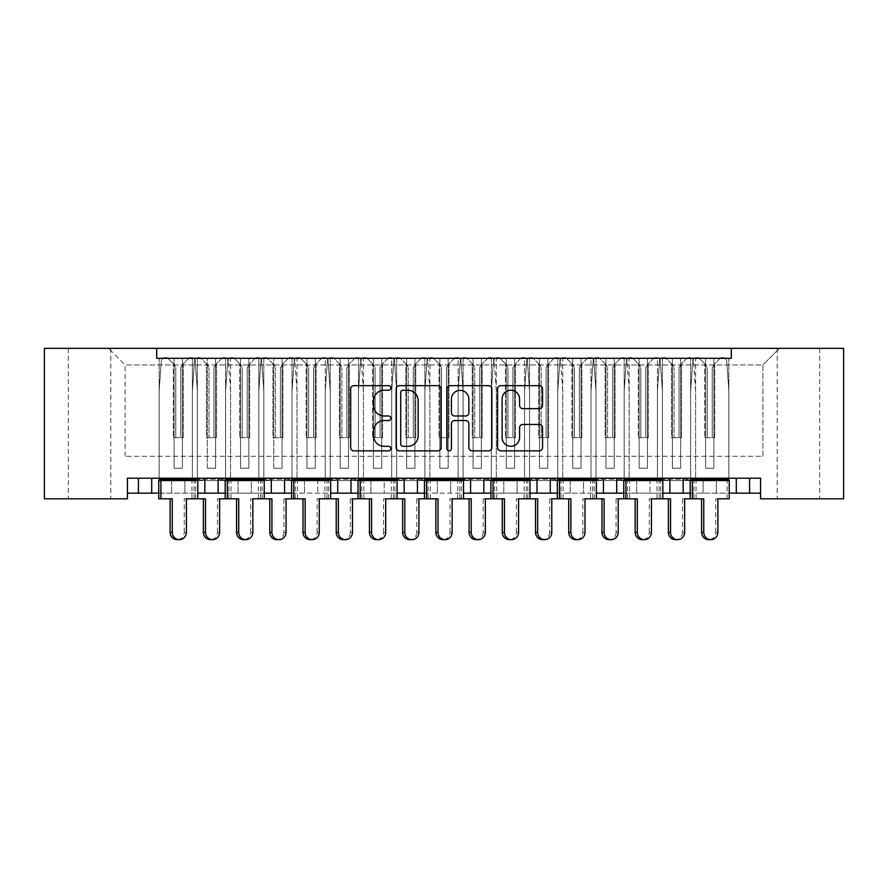 <?xml version="1.0" encoding="UTF-8"?>
<svg xmlns="http://www.w3.org/2000/svg" width="888" height="888" viewBox="0 0 888 888"><rect width="100%" height="100%" fill="white"/><g stroke="black" fill="none" stroke-linecap="round" stroke-linejoin="round"><path stroke-width="0.67" stroke-dasharray="4.44 3.33" d="M390.853 387.934A2.287 2.287 0 0 0 388.567 385.647L353.935 385.647A3.263 3.263 0 0 0 350.671 388.911L350.671 447.596A3.263 3.263 0 0 0 353.935 450.86L388.567 450.86A2.287 2.287 0 0 0 390.853 448.584A2.287 2.287 0 0 0 388.567 446.298L384.093 446.298A10.434 10.434 0 0 1 373.659 435.864L373.659 430.969A10.434 10.434 0 0 1 384.093 420.535L388.567 420.535A2.287 2.287 0 0 0 390.853 418.259A2.287 2.287 0 0 0 388.567 415.973L384.093 415.973A10.434 10.434 0 0 1 373.659 405.539L373.659 400.655A10.434 10.434 0 0 1 384.093 390.221L388.567 390.221A2.287 2.287 0 0 0 390.853 387.934M798.423 498.812L819.68 498.812L798.423 498.812M798.423 348.34L819.68 348.34L798.423 348.34M89.577 498.812L68.321 498.812L89.577 498.812M89.577 348.34L68.321 348.34L89.577 348.34M731.324 358.297L156.677 358.297L156.677 348.34L108.514 348.34L156.677 348.34L156.677 358.297L731.324 358.297L731.324 348.34L731.324 358.297L731.324 348.34L779.486 348.34L731.324 348.34M271.273 493.162L271.273 478.21L760.561 478.21L716.383 478.21L716.383 493.162L716.383 478.21L703.096 478.21L703.096 493.162L703.096 478.21L649.949 478.21L649.949 493.162L649.949 478.21L583.516 478.21L583.516 493.162L583.516 478.21L517.082 478.21L517.082 493.162L517.082 478.21L450.649 478.21L450.649 493.162L450.649 478.21L384.204 478.21L384.204 493.162L384.204 478.21L317.771 478.21L317.771 493.162L317.771 478.21L251.337 478.21L251.337 493.162L251.337 478.21L184.904 478.21L184.904 493.162L184.904 478.21L127.439 478.21L127.439 493.162L760.561 493.162L760.561 478.21L760.561 493.162M657.42 478.21L695.615 478.21L695.615 358.297L680.674 358.297L695.615 358.297L695.615 478.21L657.42 478.21L657.42 358.297L680.674 358.297L680.674 468.254L680.674 358.297L672.371 358.297L672.371 468.254L680.674 468.254L672.371 468.254L672.371 358.297L657.42 358.297L657.42 478.21M590.986 478.21L629.181 478.21L629.181 358.297L614.241 358.297L629.181 358.297L629.181 478.21L590.986 478.21L590.986 358.297L614.241 358.297L614.241 468.254L614.241 358.297L605.938 358.297L605.938 468.254L614.241 468.254L605.938 468.254L605.938 358.297L590.986 358.297L590.986 478.21M524.553 478.21L562.748 478.21L562.748 358.297L547.807 358.297L562.748 358.297L562.748 478.21L524.553 478.21L524.553 358.297L547.807 358.297L547.807 468.254L547.807 358.297L539.493 358.297L539.493 468.254L547.807 468.254L539.493 468.254L539.493 358.297L524.553 358.297L524.553 478.21M458.119 478.21L496.314 478.21L496.314 358.297L481.374 358.297L496.314 358.297L496.314 478.21L458.119 478.21L458.119 358.297L481.374 358.297L481.374 468.254L481.374 358.297L473.06 358.297L473.06 468.254L481.374 468.254L473.06 468.254L473.06 358.297L458.119 358.297L458.119 478.21M391.686 478.21L429.881 478.21L429.881 358.297L414.94 358.297L429.881 358.297L429.881 478.21L391.686 478.21L391.686 358.297L414.94 358.297L414.94 468.254L414.94 358.297L406.626 358.297L406.626 468.254L414.94 468.254L406.626 468.254L406.626 358.297L391.686 358.297L391.686 478.21M325.252 478.21L363.447 478.21L363.447 358.297L348.507 358.297L363.447 358.297L363.447 478.21L325.252 478.21L325.252 358.297L348.507 358.297L348.507 468.254L348.507 358.297L340.193 358.297L340.193 468.254L348.507 468.254L340.193 468.254L340.193 358.297L325.252 358.297L325.252 478.21M258.819 478.21L297.014 478.21L297.014 358.297L282.062 358.297L297.014 358.297L297.014 478.21L258.819 478.21L258.819 358.297L282.062 358.297L282.062 468.254L273.759 468.254L273.759 358.297L282.062 358.297L282.062 468.254L282.062 358.297L282.062 468.254L273.759 468.254L273.759 358.297L258.819 358.297L258.819 478.21M192.385 478.21L230.58 478.21L230.58 358.297L215.629 358.297L230.58 358.297L230.58 478.21L192.385 478.21L192.385 358.297L215.629 358.297L215.629 468.254L207.326 468.254L207.326 358.297L215.629 358.297L215.629 468.254L215.629 358.297L215.629 468.254L207.326 468.254L207.326 358.297L192.385 358.297L192.385 478.21M636.663 493.162L636.663 478.21L636.663 493.162M570.229 493.162L570.229 478.21L570.229 493.162M503.796 493.162L503.796 478.21L503.796 493.162M437.351 493.162L437.351 478.21L437.351 493.162M370.918 493.162L370.918 478.21L370.918 493.162M304.484 493.162L304.484 478.21L304.484 493.162M238.051 493.162L238.051 478.21L238.051 493.162M736.307 493.162L736.307 478.21L760.561 478.21L760.561 498.812L843.6 498.812L843.6 348.34L44.4 348.34L44.4 498.812L127.439 498.812L127.439 478.21L127.439 493.162M683.161 493.162L683.161 478.21L736.307 478.21M690.209 493.162L729.259 493.162M159.163 478.21L159.163 358.297L159.163 478.21L197.369 478.21L197.369 358.297L182.417 358.297L197.369 358.297L197.369 478.21L197.369 391.186L195.26 361.061L197.369 391.186L197.369 479.209L159.163 479.209L159.163 391.186L159.163 478.21L197.369 478.21M225.596 478.21L225.596 358.297L225.596 478.21L263.803 478.21L263.803 358.297L248.851 358.297L263.803 358.297L263.803 478.21L263.803 391.186L261.694 361.061L263.803 391.186L263.803 479.209L225.596 479.209L225.596 391.186L225.596 478.21L263.803 478.21M292.03 478.21L292.03 358.297L292.03 478.21L330.236 478.21L330.236 358.297L315.284 358.297L330.236 358.297L330.236 478.21L330.236 391.186L328.127 361.061L330.236 391.186L330.236 479.209L292.03 479.209L292.03 391.186L292.03 478.21L330.236 478.21M358.463 478.21L358.463 358.297L358.463 478.21L396.67 478.21L396.67 358.297L381.718 358.297L396.67 358.297L396.67 478.21L396.67 391.186L394.561 361.061L396.67 391.186L396.67 479.209L358.463 479.209L358.463 391.186L358.463 478.21L396.67 478.21M424.897 478.21L424.897 358.297L424.897 478.21L463.103 478.21L463.103 358.297L448.151 358.297L463.103 358.297L463.103 478.21L463.103 391.186L460.994 361.061L463.103 391.186L463.103 479.209L424.897 479.209L424.897 391.186L424.897 478.21L463.103 478.21M491.33 478.21L491.33 358.297L491.33 478.21L529.537 478.21L529.537 358.297L514.585 358.297L529.537 358.297L529.537 478.21L529.537 391.186L527.428 361.061L529.537 391.186L529.537 479.209L491.33 479.209L491.33 391.186L491.33 478.21L529.537 478.21M557.764 478.21L557.764 358.297L557.764 478.21L595.97 478.21L595.97 358.297L581.018 358.297L595.97 358.297L595.97 478.21L595.97 391.186L593.861 361.061L595.97 391.186L595.97 479.209L557.764 479.209L557.764 391.186L557.764 478.21L595.97 478.21M624.197 478.21L624.197 358.297L624.197 478.21L662.404 478.21L662.404 358.297L647.452 358.297L662.404 358.297L662.404 478.21L662.404 391.186L660.295 361.061L662.404 391.186L662.404 479.209L624.197 479.209L624.197 391.186L624.197 478.21L662.404 478.21M690.631 478.21L690.631 358.297L690.631 478.21L728.837 478.21L728.837 358.297L713.885 358.297L728.837 358.297L728.837 478.21L728.837 391.186L726.728 361.061L728.837 391.186L728.837 479.209L690.631 479.209L690.631 391.186L690.631 478.21L728.837 478.21M271.273 478.21L683.161 478.21M669.874 493.162L669.874 478.21M616.727 493.162L616.727 478.21M623.776 493.162L662.825 493.162M557.342 493.162L596.392 493.162M537.007 493.162L537.007 478.21M483.86 493.162L483.86 478.21M490.909 493.162L529.958 493.162M470.573 493.162L470.573 478.21M424.475 493.162L463.525 493.162M358.042 493.162L397.091 493.162M337.706 493.162L337.706 478.21M291.608 493.162L330.658 493.162M225.175 493.162L264.224 493.162M158.741 493.162L197.791 493.162M171.617 493.162L171.617 478.21L171.617 493.162M182.417 468.254L182.417 358.297L182.417 468.254L174.115 468.254L174.115 358.297L182.417 358.297L159.163 358.297L174.115 358.297L174.115 468.254L182.417 468.254L182.417 358.297L182.417 468.254L174.115 468.254L174.115 358.297L174.115 468.254L182.417 468.254M248.851 468.254L248.851 358.297L248.851 468.254L240.548 468.254L240.548 358.297L248.851 358.297L225.596 358.297L240.548 358.297L240.548 468.254L248.851 468.254L248.851 358.297L248.851 468.254L240.548 468.254L240.548 358.297L240.548 468.254L248.851 468.254M292.03 358.297L315.284 358.297L315.284 468.254L315.284 358.297L306.982 358.297L306.982 468.254L315.284 468.254L306.982 468.254L306.982 358.297L292.03 358.297M358.463 358.297L381.718 358.297L381.718 468.254L381.718 358.297L373.415 358.297L373.415 468.254L381.718 468.254L373.415 468.254L373.415 358.297L358.463 358.297M424.897 358.297L448.151 358.297L448.151 468.254L448.151 358.297L439.849 358.297L439.849 468.254L448.151 468.254L439.849 468.254L439.849 358.297L424.897 358.297M491.33 358.297L514.585 358.297L514.585 468.254L514.585 358.297L506.282 358.297L506.282 468.254L514.585 468.254L506.282 468.254L506.282 358.297L491.33 358.297M557.764 358.297L581.018 358.297L581.018 468.254L581.018 358.297L572.716 358.297L572.716 468.254L581.018 468.254L572.716 468.254L572.716 358.297L557.764 358.297M624.197 358.297L647.452 358.297L647.452 468.254L647.452 358.297L639.149 358.297L639.149 468.254L647.452 468.254L639.149 468.254L639.149 358.297L624.197 358.297M690.631 358.297L713.885 358.297L713.885 468.254L713.885 358.297L705.583 358.297L705.583 468.254L713.885 468.254L705.583 468.254L705.583 358.297L690.631 358.297M207.326 468.254L215.629 468.254L207.326 468.254L207.326 358.297L207.326 468.254M156.677 358.297L156.677 348.34M306.982 468.254L315.284 468.254L315.284 358.297L315.284 468.254L306.982 468.254L306.982 358.297L306.982 468.254M373.415 468.254L381.718 468.254L381.718 358.297L381.718 468.254L373.415 468.254L373.415 358.297L373.415 468.254M439.849 468.254L448.151 468.254L448.151 358.297L448.151 468.254L439.849 468.254L439.849 358.297L439.849 468.254M506.282 468.254L514.585 468.254L514.585 358.297L514.585 468.254L506.282 468.254L506.282 358.297L506.282 468.254M572.716 468.254L581.018 468.254L581.018 358.297L581.018 468.254L572.716 468.254L572.716 358.297L572.716 468.254M639.149 468.254L647.452 468.254L647.452 358.297L647.452 468.254L639.149 468.254L639.149 358.297L639.149 468.254M705.583 468.254L713.885 468.254L713.885 358.297L713.885 468.254L705.583 468.254L705.583 358.297L705.583 468.254M273.759 468.254L282.062 468.254L273.759 468.254L273.759 358.297L273.759 468.254M340.193 468.254L348.507 468.254L348.507 358.297L348.507 468.254L340.193 468.254L340.193 358.297L340.193 468.254M406.626 468.254L414.94 468.254L414.94 358.297L414.94 468.254L406.626 468.254L406.626 358.297L406.626 468.254M473.06 468.254L481.374 468.254L481.374 358.297L481.374 468.254L473.06 468.254L473.06 358.297L473.06 468.254M539.493 468.254L547.807 468.254L547.807 358.297L547.807 468.254L539.493 468.254L539.493 358.297L539.493 468.254M605.938 468.254L614.241 468.254L614.241 358.297L614.241 468.254L605.938 468.254L605.938 358.297L605.938 468.254M672.371 468.254L680.674 468.254L680.674 358.297L680.674 468.254L672.371 468.254L672.371 358.297L672.371 468.254M762.881 456.288L762.881 364.946L125.119 364.946L762.881 364.946L779.486 348.34L762.881 364.946L762.881 456.288L125.119 456.288L762.881 456.288M125.119 456.288L125.119 364.946L108.514 348.34L125.119 364.946L125.119 456.288M441.147 447.596L441.147 388.911A3.263 3.263 0 0 0 437.884 385.647L399.411 385.647A3.263 3.263 0 0 0 396.148 388.911L396.148 447.596A3.263 3.263 0 0 0 399.411 450.86L437.884 450.86A3.263 3.263 0 0 0 441.147 447.596M402.997 390.221A2.287 2.287 0 0 0 400.721 392.496L400.721 444.011A2.287 2.287 0 0 0 402.997 446.298L407.725 446.298A10.434 10.434 0 0 0 418.159 435.864L418.159 400.655A10.434 10.434 0 0 0 407.725 390.221L402.997 390.221M450.116 385.647L488.589 385.647A3.263 3.263 0 0 1 491.852 388.911L491.852 447.596A3.263 3.263 0 0 1 488.589 450.86L472.116 450.86A3.263 3.263 0 0 1 468.864 447.596L468.864 423.798A3.263 3.263 0 0 0 465.601 420.535L454.678 420.535A3.263 3.263 0 0 0 451.415 423.798L451.415 448.584A2.287 2.287 0 0 1 449.139 450.86A2.287 2.287 0 0 1 446.853 448.584L446.853 388.911A3.263 3.263 0 0 1 450.116 385.647M468.864 399.101A8.725 8.725 0 0 0 460.139 390.376A8.725 8.725 0 0 0 451.415 399.101L451.415 412.709A3.263 3.263 0 0 0 454.678 415.973L465.601 415.973A3.263 3.263 0 0 0 468.864 412.709L468.864 399.101M522.821 408.635L539.282 408.635A3.263 3.263 0 0 0 542.546 405.383L542.546 388.911A3.263 3.263 0 0 0 539.282 385.647L500.81 385.647A3.263 3.263 0 0 0 497.558 388.911L497.558 447.596A3.263 3.263 0 0 0 500.81 450.86L539.282 450.86A3.263 3.263 0 0 0 542.546 447.596L542.546 427.716A3.263 3.263 0 0 0 539.282 424.453L522.821 424.453A3.263 3.263 0 0 0 519.558 427.716L519.558 437.573A8.725 8.725 0 0 1 510.844 446.298A8.725 8.725 0 0 1 502.12 437.573L502.12 398.934A8.725 8.725 0 0 1 510.844 390.221A8.725 8.725 0 0 1 519.558 398.934L519.558 405.383A3.263 3.263 0 0 0 522.821 408.635M186.402 532.356L184.249 532.356A7.304 7.06 -90 0 1 177.189 539.66M184.249 532.356L184.249 498.812L186.402 498.812M184.249 498.812L205.494 498.812M167.543 358.297A3.319 3.319 0 0 1 168.443 358.941L173.282 363.78L168.443 358.941A3.319 3.319 0 0 0 166.089 357.964L164.58 357.964A3.319 3.319 0 0 0 161.272 361.061L159.163 391.186L161.272 361.061A3.319 3.319 0 0 1 163.137 358.297M175.769 437.684L175.769 367.643L175.769 437.684L173.282 437.684L175.769 437.684M188.989 358.297A3.319 3.319 0 0 0 188.09 358.941L183.25 363.78L183.25 437.684L173.282 437.684L173.282 363.78L173.282 437.684L183.25 437.684L180.752 437.684L183.25 437.684L183.25 363.78L188.09 358.941A3.319 3.319 0 0 1 190.432 357.964L191.941 357.964A3.319 3.319 0 0 1 195.26 361.061A3.319 3.319 0 0 0 193.395 358.297M180.752 367.643L180.752 437.684L180.752 367.643L183.25 363.78L180.752 367.643M174.803 365.301L173.282 363.78L175.769 367.643L174.803 365.301M186.402 480.541L197.369 479.209M195.638 498.812L195.638 480.541L172.283 480.541M195.638 480.541L197.791 480.541M158.741 480.541L170.13 480.541M158.741 498.812L172.283 498.812M219.614 532.356L217.46 532.356A7.304 7.06 -90 0 1 210.412 539.66M217.46 532.356L217.46 498.812L219.614 498.812M217.46 498.812L238.717 498.812M196.359 358.297A3.319 3.319 0 0 0 194.483 361.061L192.385 391.186L192.385 479.209L230.58 479.209L230.58 391.186L228.471 361.061L230.58 391.186L230.58 479.209L217.46 480.541L203.352 480.541L219.614 480.541L230.58 479.209L192.385 479.209L205.494 480.541L191.952 480.541L203.352 480.541L192.385 479.209L192.385 391.186L194.483 361.061A3.319 3.319 0 0 1 197.802 357.964L199.312 357.964A3.319 3.319 0 0 1 201.654 358.941L206.493 363.78L206.493 437.684L208.991 437.684L208.991 367.643L208.991 437.684L206.493 437.684L206.493 363.78L201.654 358.941A3.319 3.319 0 0 0 200.755 358.297M222.2 358.297A3.319 3.319 0 0 0 221.301 358.941L216.461 363.78L216.461 437.684L206.493 437.684L216.461 437.684L213.975 437.684L216.461 437.684L216.461 363.78L221.301 358.941A3.319 3.319 0 0 1 223.654 357.964L225.164 357.964A3.319 3.319 0 0 1 228.471 361.061A3.319 3.319 0 0 0 226.607 358.297M213.975 367.643L213.975 437.684L213.975 367.643L216.461 363.78L213.975 367.643M208.014 365.301L206.493 363.78L208.991 367.643L208.014 365.301M219.614 480.541L231.002 480.541L219.614 480.541M191.952 498.812L191.952 480.541M194.106 498.812L194.106 480.541M228.86 498.812L228.86 480.541M231.002 498.812L231.002 480.541M252.836 532.356L250.682 532.356A7.304 7.06 -90 0 1 243.623 539.66M250.682 532.356L250.682 498.812L252.836 498.812M250.682 498.812L271.928 498.812M233.977 358.297A3.319 3.319 0 0 1 234.876 358.941L239.716 363.78L234.876 358.941A3.319 3.319 0 0 0 232.523 357.964L231.024 357.964A3.319 3.319 0 0 0 227.705 361.061L225.596 391.186L227.705 361.061A3.319 3.319 0 0 1 229.57 358.297M242.202 437.684L242.202 367.643L242.202 437.684L239.716 437.684L242.202 437.684M255.422 358.297A3.319 3.319 0 0 0 254.523 358.941L249.683 363.78L249.683 437.684L239.716 437.684L239.716 363.78L239.716 437.684L249.683 437.684L247.186 437.684L249.683 437.684L249.683 363.78L254.523 358.941A3.319 3.319 0 0 1 256.865 357.964L258.375 357.964A3.319 3.319 0 0 1 261.694 361.061A3.319 3.319 0 0 0 259.829 358.297M247.186 367.643L247.186 437.684L247.186 367.643L249.683 363.78L247.186 367.643M241.236 365.301L239.716 363.78L242.202 367.643L241.236 365.301M252.836 480.541L263.803 479.209M262.071 498.812L262.071 480.541L238.717 480.541M262.071 480.541L264.224 480.541M225.175 480.541L236.563 480.541M319.269 532.356L317.116 532.356A7.304 7.06 -90 0 1 310.056 539.66M317.116 532.356L317.116 498.812L319.269 498.812M317.116 498.812L338.361 498.812M300.41 358.297A3.319 3.319 0 0 1 301.31 358.941L306.149 363.78L301.31 358.941A3.319 3.319 0 0 0 298.956 357.964L297.458 357.964A3.319 3.319 0 0 0 294.139 361.061L292.03 391.186L294.139 361.061A3.319 3.319 0 0 1 296.004 358.297M308.636 437.684L308.636 367.643L308.636 437.684L306.149 437.684L308.636 437.684M321.856 358.297A3.319 3.319 0 0 0 320.957 358.941L316.117 363.78L316.117 437.684L306.149 437.684L306.149 363.78L306.149 437.684L316.117 437.684L313.619 437.684L316.117 437.684L316.117 363.78L320.957 358.941A3.319 3.319 0 0 1 323.299 357.964L324.808 357.964A3.319 3.319 0 0 1 328.127 361.061A3.319 3.319 0 0 0 326.262 358.297M313.619 367.643L313.619 437.684L313.619 367.643L316.117 363.78L313.619 367.643M307.67 365.301L306.149 363.78L308.636 367.643L307.67 365.301M319.269 480.541L330.236 479.209M328.505 498.812L328.505 480.541L305.15 480.541M328.505 480.541L330.658 480.541M291.608 480.541L302.997 480.541M286.047 532.356L283.905 532.356L283.905 498.812L305.15 498.812M385.703 532.356L383.549 532.356A7.304 7.06 -90 0 1 376.49 539.66M383.549 532.356L383.549 498.812L385.703 498.812M383.549 498.812L404.795 498.812M366.844 358.297A3.319 3.319 0 0 1 367.743 358.941L372.583 363.78L367.743 358.941A3.319 3.319 0 0 0 365.39 357.964L363.891 357.964A3.319 3.319 0 0 0 360.572 361.061L358.463 391.186L360.572 361.061A3.319 3.319 0 0 1 362.437 358.297M375.08 437.684L375.08 367.643L375.08 437.684L372.583 437.684L375.08 437.684M388.289 358.297A3.319 3.319 0 0 0 387.39 358.941L382.55 363.78L382.55 437.684L372.583 437.684L372.583 363.78L372.583 437.684L382.55 437.684L380.053 437.684L382.55 437.684L382.55 363.78L387.39 358.941A3.319 3.319 0 0 1 389.732 357.964L391.242 357.964A3.319 3.319 0 0 1 394.561 361.061A3.319 3.319 0 0 0 392.696 358.297M380.053 367.643L380.053 437.684L380.053 367.643L382.55 363.78L380.053 367.643M374.103 365.301L372.583 363.78L375.08 367.643L374.103 365.301M385.703 480.541L396.67 479.209M394.938 498.812L394.938 480.541L371.584 480.541M394.938 480.541L397.091 480.541M358.042 480.541L369.43 480.541M352.481 532.356L350.338 532.356L350.338 498.812L371.584 498.812M452.136 532.356L449.983 532.356A7.304 7.06 -90 0 1 442.923 539.66M449.983 532.356L449.983 498.812L452.136 498.812M449.983 498.812L471.228 498.812M433.277 358.297A3.319 3.319 0 0 1 434.177 358.941L439.016 363.78L434.177 358.941A3.319 3.319 0 0 0 431.823 357.964L430.325 357.964A3.319 3.319 0 0 0 427.006 361.061L424.897 391.186L427.006 361.061A3.319 3.319 0 0 1 428.871 358.297M441.514 437.684L441.514 367.643L441.514 437.684L439.016 437.684L441.514 437.684M454.723 358.297A3.319 3.319 0 0 0 453.824 358.941L448.984 363.78L448.984 437.684L439.016 437.684L439.016 363.78L439.016 437.684L448.984 437.684L446.486 437.684L448.984 437.684L448.984 363.78L453.824 358.941A3.319 3.319 0 0 1 456.177 357.964L457.675 357.964A3.319 3.319 0 0 1 460.994 361.061A3.319 3.319 0 0 0 459.129 358.297M446.486 367.643L446.486 437.684L446.486 367.643L448.984 363.78L446.486 367.643M440.537 365.301L439.016 363.78L441.514 367.643L440.537 365.301M452.136 480.541L463.103 479.209M461.372 498.812L461.372 480.541L438.017 480.541M461.372 480.541L463.525 480.541M424.475 480.541L435.864 480.541M418.914 532.356L416.772 532.356L416.772 498.812L438.017 498.812M518.57 532.356L516.416 532.356A7.304 7.06 -90 0 1 509.357 539.66M516.416 532.356L516.416 498.812L518.57 498.812M516.416 498.812L537.662 498.812M499.711 358.297A3.319 3.319 0 0 1 500.61 358.941L505.45 363.78L500.61 358.941A3.319 3.319 0 0 0 498.268 357.964L496.758 357.964A3.319 3.319 0 0 0 493.439 361.061L491.33 391.186L493.439 361.061A3.319 3.319 0 0 1 495.304 358.297M507.947 437.684L507.947 367.643L507.947 437.684L505.45 437.684L507.947 437.684M521.156 358.297A3.319 3.319 0 0 0 520.257 358.941L515.417 363.78L515.417 437.684L505.45 437.684L505.45 363.78L505.45 437.684L515.417 437.684L512.92 437.684L515.417 437.684L515.417 363.78L520.257 358.941A3.319 3.319 0 0 1 522.61 357.964L524.109 357.964A3.319 3.319 0 0 1 527.428 361.061A3.319 3.319 0 0 0 525.563 358.297M512.92 367.643L512.92 437.684L512.92 367.643L515.417 363.78L512.92 367.643M506.97 365.301L505.45 363.78L507.947 367.643L506.97 365.301M518.57 480.541L529.537 479.209M527.805 498.812L527.805 480.541L504.451 480.541M527.805 480.541L529.958 480.541M490.909 480.541L502.297 480.541M485.348 532.356L483.205 532.356L483.205 498.812L504.451 498.812M585.003 532.356L582.85 532.356A7.304 7.06 -90 0 1 575.79 539.66M582.85 532.356L582.85 498.812L585.003 498.812M582.85 498.812L604.095 498.812M566.144 358.297A3.319 3.319 0 0 1 567.044 358.941L571.883 363.78L567.044 358.941A3.319 3.319 0 0 0 564.701 357.964L563.192 357.964A3.319 3.319 0 0 0 559.873 361.061L557.764 391.186L559.873 361.061A3.319 3.319 0 0 1 561.738 358.297M574.381 437.684L574.381 367.643L574.381 437.684L571.883 437.684L574.381 437.684M587.59 358.297A3.319 3.319 0 0 0 586.691 358.941L581.851 363.78L581.851 437.684L571.883 437.684L571.883 363.78L571.883 437.684L581.851 437.684L579.365 437.684L581.851 437.684L581.851 363.78L586.691 358.941A3.319 3.319 0 0 1 589.044 357.964L590.542 357.964A3.319 3.319 0 0 1 593.861 361.061A3.319 3.319 0 0 0 591.996 358.297M579.365 367.643L579.365 437.684L579.365 367.643L581.851 363.78L579.365 367.643M573.404 365.301L571.883 363.78L574.381 367.643L573.404 365.301M585.003 480.541L595.97 479.209M594.239 498.812L594.239 480.541L570.884 480.541M594.239 480.541L596.392 480.541M557.342 480.541L568.731 480.541M551.781 532.356L549.639 532.356L549.639 498.812L570.884 498.812M651.437 532.356L649.283 532.356A7.304 7.06 -90 0 1 642.224 539.66M649.283 532.356L649.283 498.812L651.437 498.812M649.283 498.812L670.54 498.812M632.578 358.297A3.319 3.319 0 0 1 633.477 358.941L638.317 363.78L633.477 358.941A3.319 3.319 0 0 0 631.135 357.964L629.625 357.964A3.319 3.319 0 0 0 626.306 361.061L624.197 391.186L626.306 361.061A3.319 3.319 0 0 1 628.171 358.297M640.814 437.684L640.814 367.643L640.814 437.684L638.317 437.684L640.814 437.684M654.023 358.297A3.319 3.319 0 0 0 653.124 358.941L648.284 363.78L648.284 437.684L638.317 437.684L638.317 363.78L638.317 437.684L648.284 437.684L645.798 437.684L648.284 437.684L648.284 363.78L653.124 358.941A3.319 3.319 0 0 1 655.477 357.964L656.976 357.964A3.319 3.319 0 0 1 660.295 361.061A3.319 3.319 0 0 0 658.43 358.297M645.798 367.643L645.798 437.684L645.798 367.643L648.284 363.78L645.798 367.643M639.837 365.301L638.317 363.78L640.814 367.643L639.837 365.301M651.437 480.541L662.404 479.209M660.672 498.812L660.672 480.541L637.318 480.541M660.672 480.541L662.825 480.541M623.776 480.541L635.164 480.541M618.215 532.356L616.072 532.356L616.072 498.812L637.318 498.812M717.87 532.356L715.717 532.356A7.304 7.06 -90 0 1 708.657 539.66M715.717 532.356L715.717 498.812L717.87 498.812M715.717 498.812L729.259 498.812M699.011 358.297A3.319 3.319 0 0 1 699.91 358.941L704.75 363.78L699.91 358.941A3.319 3.319 0 0 0 697.568 357.964L696.059 357.964A3.319 3.319 0 0 0 692.74 361.061L690.631 391.186L692.74 361.061A3.319 3.319 0 0 1 694.605 358.297M707.248 437.684L707.248 367.643L707.248 437.684L704.75 437.684L707.248 437.684M720.457 358.297A3.319 3.319 0 0 0 719.558 358.941L714.718 363.78L714.718 437.684L704.75 437.684L704.75 363.78L704.75 437.684L714.718 437.684L712.231 437.684L714.718 437.684L714.718 363.78L719.558 358.941A3.319 3.319 0 0 1 721.911 357.964L723.42 357.964A3.319 3.319 0 0 1 726.728 361.061A3.319 3.319 0 0 0 724.863 358.297M712.231 367.643L712.231 437.684L712.231 367.643L714.718 363.78L712.231 367.643M706.271 365.301L704.75 363.78L707.248 367.643L706.271 365.301M717.87 480.541L728.837 479.209M727.106 498.812L727.106 480.541L703.751 480.541M727.106 480.541L729.259 480.541M690.209 480.541L701.598 480.541M684.648 532.356L682.506 532.356L682.506 498.812L703.751 498.812M283.905 532.356A7.304 7.06 -90 0 1 276.845 539.66M283.905 498.812L286.047 498.812M262.793 358.297A3.319 3.319 0 0 0 260.917 361.061L258.819 391.186L258.819 479.209L297.014 479.209L297.014 391.186L294.905 361.061L297.014 391.186L297.014 479.209L283.905 480.541L269.786 480.541L286.047 480.541L297.014 479.209L258.819 479.209L271.928 480.541L258.397 480.541L269.786 480.541L258.819 479.209L258.819 391.186L260.917 361.061A3.319 3.319 0 0 1 264.236 357.964L265.745 357.964A3.319 3.319 0 0 1 268.087 358.941L272.938 363.78L272.938 437.684L275.424 437.684L275.424 367.643L275.424 437.684L272.938 437.684L272.938 363.78L268.087 358.941A3.319 3.319 0 0 0 267.188 358.297M288.633 358.297A3.319 3.319 0 0 0 287.734 358.941L282.895 363.78L282.895 437.684L272.938 437.684L282.895 437.684L280.408 437.684L282.895 437.684L282.895 363.78L287.734 358.941A3.319 3.319 0 0 1 290.087 357.964L291.597 357.964A3.319 3.319 0 0 1 294.905 361.061A3.319 3.319 0 0 0 293.04 358.297M280.408 367.643L280.408 437.684L280.408 367.643L282.895 363.78L280.408 367.643M274.448 365.301L272.938 363.78L275.424 367.643L274.448 365.301M286.047 480.541L297.436 480.541L286.047 480.541M258.397 498.812L258.397 480.541M260.539 498.812L260.539 480.541M295.293 498.812L295.293 480.541M297.436 498.812L297.436 480.541M350.338 532.356A7.304 7.06 -90 0 1 343.279 539.66M350.338 498.812L352.481 498.812M329.226 358.297A3.319 3.319 0 0 0 327.361 361.061L325.252 391.186L325.252 479.209L363.447 479.209L363.447 391.186L361.338 361.061L363.447 391.186L363.447 479.209L350.338 480.541L336.219 480.541L352.481 480.541L363.447 479.209L325.252 479.209L338.361 480.541L324.83 480.541L336.219 480.541L325.252 479.209L325.252 391.186L327.361 361.061A3.319 3.319 0 0 1 330.669 357.964L332.179 357.964A3.319 3.319 0 0 1 334.532 358.941L339.371 363.78L339.371 437.684L341.858 437.684L341.858 367.643L341.858 437.684L339.371 437.684L339.371 363.78L334.532 358.941A3.319 3.319 0 0 0 333.622 358.297M355.078 358.297A3.319 3.319 0 0 0 354.168 358.941L349.328 363.78L349.328 437.684L339.371 437.684L349.328 437.684L346.842 437.684L349.328 437.684L349.328 363.78L354.168 358.941A3.319 3.319 0 0 1 356.521 357.964L358.031 357.964A3.319 3.319 0 0 1 361.338 361.061A3.319 3.319 0 0 0 359.474 358.297M346.842 367.643L346.842 437.684L346.842 367.643L349.328 363.78L346.842 367.643M340.881 365.301L339.371 363.78L341.858 367.643L340.881 365.301M352.481 480.541L363.869 480.541L352.481 480.541M324.83 498.812L324.83 480.541M326.973 498.812L326.973 480.541M361.727 498.812L361.727 480.541M363.869 498.812L363.869 480.541M416.772 532.356A7.304 7.06 -90 0 1 409.712 539.66M416.772 498.812L418.914 498.812M395.66 358.297A3.319 3.319 0 0 0 393.795 361.061L391.686 391.186L391.686 479.209L429.881 479.209L429.881 391.186L427.772 361.061L429.881 391.186L429.881 479.209L416.772 480.541L402.653 480.541L418.914 480.541L429.881 479.209L391.686 479.209L404.795 480.541L391.264 480.541L402.653 480.541L391.686 479.209L391.686 391.186L393.795 361.061A3.319 3.319 0 0 1 397.103 357.964L398.612 357.964A3.319 3.319 0 0 1 400.965 358.941L405.805 363.78L405.805 437.684L408.291 437.684L408.291 367.643L408.291 437.684L405.805 437.684L405.805 363.78L400.965 358.941A3.319 3.319 0 0 0 400.055 358.297M421.511 358.297A3.319 3.319 0 0 0 420.601 358.941L415.762 363.78L415.762 437.684L405.805 437.684L415.762 437.684L413.275 437.684L415.762 437.684L415.762 363.78L420.601 358.941A3.319 3.319 0 0 1 422.954 357.964L424.464 357.964A3.319 3.319 0 0 1 427.772 361.061A3.319 3.319 0 0 0 425.907 358.297M413.275 367.643L413.275 437.684L413.275 367.643L415.762 363.78L413.275 367.643M407.315 365.301L405.805 363.78L408.291 367.643L407.315 365.301M418.914 480.541L430.303 480.541L418.914 480.541M391.264 498.812L391.264 480.541M393.406 498.812L393.406 480.541M428.16 498.812L428.16 480.541M430.303 498.812L430.303 480.541M483.205 532.356A7.304 7.06 -90 0 1 476.146 539.66M483.205 498.812L485.348 498.812M462.093 358.297A3.319 3.319 0 0 0 460.228 361.061L458.119 391.186L458.119 479.209L496.314 479.209L496.314 391.186L494.205 361.061L496.314 391.186L496.314 479.209L483.205 480.541L469.086 480.541L485.348 480.541L496.314 479.209L458.119 479.209L471.228 480.541L457.697 480.541L469.086 480.541L458.119 479.209L458.119 391.186L460.228 361.061A3.319 3.319 0 0 1 463.536 357.964L465.046 357.964A3.319 3.319 0 0 1 467.399 358.941L472.238 363.78L472.238 437.684L474.725 437.684L474.725 367.643L474.725 437.684L472.238 437.684L472.238 363.78L467.399 358.941A3.319 3.319 0 0 0 466.489 358.297M487.945 358.297A3.319 3.319 0 0 0 487.035 358.941L482.195 363.78L482.195 437.684L472.238 437.684L482.195 437.684L479.709 437.684L482.195 437.684L482.195 363.78L487.035 358.941A3.319 3.319 0 0 1 489.388 357.964L490.898 357.964A3.319 3.319 0 0 1 494.205 361.061A3.319 3.319 0 0 0 492.341 358.297M479.709 367.643L479.709 437.684L479.709 367.643L482.195 363.78L479.709 367.643M473.748 365.301L472.238 363.78L474.725 367.643L473.748 365.301M485.348 480.541L496.736 480.541L485.348 480.541M457.697 498.812L457.697 480.541M459.84 498.812L459.84 480.541M494.594 498.812L494.594 480.541M496.736 498.812L496.736 480.541M549.639 532.356A7.304 7.06 -90 0 1 542.579 539.66M549.639 498.812L551.781 498.812M528.527 358.297A3.319 3.319 0 0 0 526.662 361.061L524.553 391.186L524.553 479.209L562.748 479.209L562.748 391.186L560.639 361.061L562.748 391.186L562.748 479.209L549.639 480.541L535.519 480.541L551.781 480.541L562.748 479.209L524.553 479.209L537.662 480.541L524.131 480.541L535.519 480.541L524.553 479.209L524.553 391.186L526.662 361.061A3.319 3.319 0 0 1 529.97 357.964L531.479 357.964A3.319 3.319 0 0 1 533.832 358.941L538.672 363.78L538.672 437.684L541.158 437.684L541.158 367.643L541.158 437.684L538.672 437.684L538.672 363.78L533.832 358.941A3.319 3.319 0 0 0 532.922 358.297M554.378 358.297A3.319 3.319 0 0 0 553.468 358.941L548.629 363.78L548.629 437.684L538.672 437.684L548.629 437.684L546.142 437.684L548.629 437.684L548.629 363.78L553.468 358.941A3.319 3.319 0 0 1 555.821 357.964L557.331 357.964A3.319 3.319 0 0 1 560.639 361.061A3.319 3.319 0 0 0 558.774 358.297M546.142 367.643L546.142 437.684L546.142 367.643L548.629 363.78L546.142 367.643M540.182 365.301L538.672 363.78L541.158 367.643L540.182 365.301M551.781 480.541L563.17 480.541L551.781 480.541M524.131 498.812L524.131 480.541M526.273 498.812L526.273 480.541M561.027 498.812L561.027 480.541M563.17 498.812L563.17 480.541M616.072 532.356A7.304 7.06 -90 0 1 609.013 539.66M616.072 498.812L618.215 498.812M594.96 358.297A3.319 3.319 0 0 0 593.095 361.061L590.986 391.186L590.986 479.209L629.181 479.209L629.181 391.186L627.083 361.061L629.181 391.186L629.181 479.209L616.072 480.541L601.953 480.541L618.215 480.541L629.181 479.209L590.986 479.209L604.095 480.541L590.564 480.541L601.953 480.541L590.986 479.209L590.986 391.186L593.095 361.061A3.319 3.319 0 0 1 596.403 357.964L597.913 357.964A3.319 3.319 0 0 1 600.266 358.941L605.105 363.78L605.105 437.684L607.592 437.684L607.592 367.643L607.592 437.684L605.105 437.684L605.105 363.78L600.266 358.941A3.319 3.319 0 0 0 599.367 358.297M620.812 358.297A3.319 3.319 0 0 0 619.913 358.941L615.062 363.78L615.062 437.684L605.105 437.684L615.062 437.684L612.576 437.684L615.062 437.684L615.062 363.78L619.913 358.941A3.319 3.319 0 0 1 622.255 357.964L623.765 357.964A3.319 3.319 0 0 1 627.083 361.061A3.319 3.319 0 0 0 625.208 358.297M612.576 367.643L612.576 437.684L612.576 367.643L615.062 363.78L612.576 367.643M606.626 365.301L605.105 363.78L607.592 367.643L606.626 365.301M618.215 480.541L629.603 480.541L618.215 480.541M590.564 498.812L590.564 480.541M592.707 498.812L592.707 480.541M627.461 498.812L627.461 480.541M629.603 498.812L629.603 480.541M682.506 532.356A7.304 7.06 -90 0 1 675.446 539.66M682.506 498.812L684.648 498.812M661.394 358.297A3.319 3.319 0 0 0 659.529 361.061L657.42 391.186L657.42 479.209L695.615 479.209L695.615 391.186L693.517 361.061L695.615 391.186L695.615 479.209L682.506 480.541L668.387 480.541L684.648 480.541L695.615 479.209L657.42 479.209L670.54 480.541L656.998 480.541L668.387 480.541L657.42 479.209L657.42 391.186L659.529 361.061A3.319 3.319 0 0 1 662.837 357.964L664.346 357.964A3.319 3.319 0 0 1 666.699 358.941L671.539 363.78L671.539 437.684L674.025 437.684L674.025 367.643L674.025 437.684L671.539 437.684L671.539 363.78L666.699 358.941A3.319 3.319 0 0 0 665.8 358.297M687.245 358.297A3.319 3.319 0 0 0 686.346 358.941L681.507 363.78L681.507 437.684L671.539 437.684L681.507 437.684L679.009 437.684L681.507 437.684L681.507 363.78L686.346 358.941A3.319 3.319 0 0 1 688.688 357.964L690.198 357.964A3.319 3.319 0 0 1 693.517 361.061A3.319 3.319 0 0 0 691.641 358.297M679.009 367.643L679.009 437.684L679.009 367.643L681.507 363.78L679.009 367.643M673.06 365.301L671.539 363.78L674.025 367.643L673.06 365.301M684.648 480.541L696.048 480.541L684.648 480.541M656.998 498.812L656.998 480.541M659.14 498.812L659.14 480.541M693.894 498.812L693.894 480.541M696.048 498.812L696.048 480.541M777.167 348.34L777.167 498.812M68.321 348.34L68.321 498.812M110.834 348.34L110.834 498.812M819.68 348.34L819.68 498.812"/><path stroke-width="1.33" d="M390.853 387.934A2.287 2.287 0 0 0 388.567 385.647L353.935 385.647A3.263 3.263 0 0 0 350.671 388.911L350.671 447.596A3.263 3.263 0 0 0 353.935 450.86L388.567 450.86A2.287 2.287 0 0 0 390.853 448.584A2.287 2.287 0 0 0 388.567 446.298L384.093 446.298A10.434 10.434 0 0 1 373.659 435.864L373.659 430.969A10.434 10.434 0 0 1 384.093 420.535L388.567 420.535A2.287 2.287 0 0 0 390.853 418.259A2.287 2.287 0 0 0 388.567 415.973L384.093 415.973A10.434 10.434 0 0 1 373.659 405.539L373.659 400.655A10.434 10.434 0 0 1 384.093 390.221L388.567 390.221A2.287 2.287 0 0 0 390.853 387.934M539.282 408.635A3.263 3.263 0 0 0 542.546 405.383L542.546 388.911A3.263 3.263 0 0 0 539.282 385.647L500.81 385.647A3.263 3.263 0 0 0 497.558 388.911L497.558 447.596A3.263 3.263 0 0 0 500.81 450.86L539.282 450.86A3.263 3.263 0 0 0 542.546 447.596L542.546 427.716A3.263 3.263 0 0 0 539.282 424.453L522.821 424.453A3.263 3.263 0 0 0 519.558 427.716L519.558 437.573A8.725 8.725 0 0 1 510.844 446.298A8.725 8.725 0 0 1 502.12 437.573L502.12 398.934A8.725 8.725 0 0 1 510.844 390.221A8.725 8.725 0 0 1 519.558 398.934L519.558 405.383A3.263 3.263 0 0 0 522.821 408.635L539.282 408.635M760.561 478.21L127.439 478.21L127.439 498.812L44.4 498.812L44.4 348.34L843.6 348.34L843.6 498.812L760.561 498.812L760.561 478.21M156.677 348.34L156.677 358.297L731.324 358.297L731.324 348.34M441.147 388.911A3.263 3.263 0 0 0 437.884 385.647L399.411 385.647A3.263 3.263 0 0 0 396.148 388.911L396.148 447.596A3.263 3.263 0 0 0 399.411 450.86L437.884 450.86A3.263 3.263 0 0 0 441.147 447.596L441.147 388.911M450.116 385.647L488.589 385.647A3.263 3.263 0 0 1 491.852 388.911L491.852 447.596A3.263 3.263 0 0 1 488.589 450.86L472.116 450.86A3.263 3.263 0 0 1 468.864 447.596L468.864 423.798A3.263 3.263 0 0 0 465.601 420.535L454.678 420.535A3.263 3.263 0 0 0 451.415 423.798L451.415 448.584A2.287 2.287 0 0 1 449.139 450.86A2.287 2.287 0 0 1 446.853 448.584L446.853 388.911A3.263 3.263 0 0 1 450.116 385.647M683.161 478.21L683.161 493.162L690.209 493.162M729.259 493.162L736.307 493.162L736.307 478.21M736.307 493.162L749.594 493.162L749.594 478.21L749.594 493.162L760.561 493.162M616.727 478.21L616.727 493.162L623.776 493.162M662.825 493.162L669.874 493.162L669.874 478.21M616.727 493.162L603.44 493.162L603.44 478.21L603.44 493.162L596.392 493.162M529.958 493.162L550.294 493.162L550.294 478.21L550.294 493.162L557.342 493.162M483.86 478.21L483.86 493.162L490.909 493.162M397.091 493.162L417.427 493.162L417.427 478.21L417.427 493.162L424.475 493.162M463.525 493.162L470.573 493.162L470.573 478.21M404.14 493.162L404.14 478.21L404.14 493.162M330.658 493.162L350.993 493.162L350.993 478.21L350.993 493.162L358.042 493.162M264.224 493.162L284.56 493.162L284.56 478.21L284.56 493.162L291.608 493.162M197.791 493.162L218.126 493.162L218.126 478.21L218.126 493.162L225.175 493.162M204.839 493.162L204.839 478.21L204.839 493.162M127.439 493.162L151.693 493.162L151.693 478.21L151.693 493.162L158.741 493.162M138.406 493.162L138.406 478.21L138.406 493.162M683.161 493.162L669.874 493.162M483.86 493.162L470.573 493.162M156.677 358.297L731.324 358.297M271.273 493.162L271.273 478.21M337.706 493.162L337.706 478.21M537.007 493.162L537.007 478.21M402.997 390.221A2.287 2.287 0 0 0 400.721 392.496L400.721 444.011A2.287 2.287 0 0 0 402.997 446.298L407.725 446.298A10.434 10.434 0 0 0 418.159 435.864L418.159 400.655A10.434 10.434 0 0 0 407.725 390.221L402.997 390.221M468.864 399.101A8.725 8.725 0 0 0 460.139 390.376A8.725 8.725 0 0 0 451.415 399.101L451.415 412.709A3.263 3.263 0 0 0 454.678 415.973L465.601 415.973A3.263 3.263 0 0 0 468.864 412.709L468.864 399.101M170.13 532.356L172.283 532.356A7.304 7.06 90 0 0 179.343 539.66L177.189 539.66A7.304 7.06 -90 0 1 170.13 532.356L170.13 498.812M179.343 539.66A7.304 7.06 90 0 0 186.402 532.356L186.402 498.812L197.791 498.812L197.791 480.541L186.402 480.541L197.369 479.209L197.369 478.21M159.163 478.21L159.163 479.209L197.369 479.209M167.543 358.297A3.319 3.319 0 0 0 166.089 357.964L164.58 357.964A3.319 3.319 0 0 0 163.137 358.297M193.395 358.297A3.319 3.319 0 0 0 191.941 357.964L190.432 357.964A3.319 3.319 0 0 0 188.989 358.297M170.13 480.541L159.163 479.209L172.283 480.541L186.402 480.541M172.283 480.541L158.741 480.541L158.741 498.812L160.894 498.812L160.894 480.541M172.283 532.356L172.283 498.812L160.894 498.812M212.554 539.66L210.412 539.66A7.304 7.06 -90 0 1 203.352 532.356L205.494 532.356A7.304 7.06 90 0 0 212.554 539.66A7.304 7.06 90 0 0 219.614 532.356L219.614 498.812L225.175 498.812L225.175 480.541L252.836 480.541L263.803 479.209L263.803 478.21M205.494 532.356L205.494 498.812L197.791 498.812M200.755 358.297A3.319 3.319 0 0 0 199.312 357.964L197.802 357.964A3.319 3.319 0 0 0 196.359 358.297M226.607 358.297A3.319 3.319 0 0 0 225.164 357.964L223.654 357.964A3.319 3.319 0 0 0 222.2 358.297M203.352 532.356L203.352 498.812M236.563 532.356L238.717 532.356A7.304 7.06 90 0 0 245.776 539.66L243.623 539.66A7.304 7.06 -90 0 1 236.563 532.356L236.563 498.812M245.776 539.66A7.304 7.06 90 0 0 252.836 532.356L252.836 498.812L264.224 498.812L264.224 480.541L252.836 480.541M225.596 478.21L225.596 479.209L263.803 479.209M233.977 358.297A3.319 3.319 0 0 0 232.523 357.964L231.024 357.964A3.319 3.319 0 0 0 229.57 358.297M259.829 358.297A3.319 3.319 0 0 0 258.375 357.964L256.865 357.964A3.319 3.319 0 0 0 255.422 358.297M236.563 480.541L225.596 479.209L238.717 480.541M238.717 532.356L238.717 498.812L227.328 498.812L227.328 480.541M227.328 498.812L225.175 498.812M302.997 532.356L305.15 532.356A7.304 7.06 90 0 0 312.21 539.66L310.056 539.66A7.304 7.06 -90 0 1 302.997 532.356L302.997 498.812M312.21 539.66A7.304 7.06 90 0 0 319.269 532.356L319.269 498.812L330.658 498.812L330.658 480.541L319.269 480.541L330.236 479.209L330.236 478.21M292.03 478.21L292.03 479.209L330.236 479.209M300.41 358.297A3.319 3.319 0 0 0 298.956 357.964L297.458 357.964A3.319 3.319 0 0 0 296.004 358.297M326.262 358.297A3.319 3.319 0 0 0 324.808 357.964L323.299 357.964A3.319 3.319 0 0 0 321.856 358.297M302.997 480.541L292.03 479.209L305.15 480.541L319.269 480.541M305.15 480.541L291.608 480.541L291.608 498.812L286.047 498.812L286.047 532.356A7.304 7.06 90 0 1 278.987 539.66A7.304 7.06 90 0 1 271.928 532.356L271.928 498.812L264.224 498.812M305.15 532.356L305.15 498.812L293.762 498.812L293.762 480.541M293.762 498.812L291.608 498.812M369.43 532.356L371.584 532.356A7.304 7.06 90 0 0 378.643 539.66L376.49 539.66A7.304 7.06 -90 0 1 369.43 532.356L369.43 498.812M378.643 539.66A7.304 7.06 90 0 0 385.703 532.356L385.703 498.812L397.091 498.812L397.091 480.541L385.703 480.541L396.67 479.209L396.67 478.21M358.463 478.21L358.463 479.209L396.67 479.209M366.844 358.297A3.319 3.319 0 0 0 365.39 357.964L363.891 357.964A3.319 3.319 0 0 0 362.437 358.297M392.696 358.297A3.319 3.319 0 0 0 391.242 357.964L389.732 357.964A3.319 3.319 0 0 0 388.289 358.297M369.43 480.541L358.463 479.209L371.584 480.541L385.703 480.541M371.584 480.541L358.042 480.541L358.042 498.812L352.481 498.812L352.481 532.356A7.304 7.06 90 0 1 345.421 539.66A7.304 7.06 90 0 1 338.361 532.356L338.361 498.812L330.658 498.812M371.584 532.356L371.584 498.812L360.195 498.812L360.195 480.541M360.195 498.812L358.042 498.812M435.864 532.356L438.017 532.356A7.304 7.06 90 0 0 445.077 539.66L442.923 539.66A7.304 7.06 -90 0 1 435.864 532.356L435.864 498.812M445.077 539.66A7.304 7.06 90 0 0 452.136 532.356L452.136 498.812L463.525 498.812L463.525 480.541L452.136 480.541L463.103 479.209L463.103 478.21M424.897 478.21L424.897 479.209L463.103 479.209M433.277 358.297A3.319 3.319 0 0 0 431.823 357.964L430.325 357.964A3.319 3.319 0 0 0 428.871 358.297M459.129 358.297A3.319 3.319 0 0 0 457.675 357.964L456.177 357.964A3.319 3.319 0 0 0 454.723 358.297M435.864 480.541L424.897 479.209L438.017 480.541L452.136 480.541M438.017 480.541L424.475 480.541L424.475 498.812L418.914 498.812L418.914 532.356A7.304 7.06 90 0 1 411.854 539.66A7.304 7.06 90 0 1 404.795 532.356L404.795 498.812L397.091 498.812M438.017 532.356L438.017 498.812L426.629 498.812L426.629 480.541M426.629 498.812L424.475 498.812M502.297 532.356L504.451 532.356A7.304 7.06 90 0 0 511.51 539.66L509.357 539.66A7.304 7.06 -90 0 1 502.297 532.356L502.297 498.812M511.51 539.66A7.304 7.06 90 0 0 518.57 532.356L518.57 498.812L529.958 498.812L529.958 480.541L518.57 480.541L529.537 479.209L529.537 478.21M491.33 478.21L491.33 479.209L529.537 479.209M499.711 358.297A3.319 3.319 0 0 0 498.268 357.964L496.758 357.964A3.319 3.319 0 0 0 495.304 358.297M525.563 358.297A3.319 3.319 0 0 0 524.109 357.964L522.61 357.964A3.319 3.319 0 0 0 521.156 358.297M502.297 480.541L491.33 479.209L504.451 480.541L518.57 480.541M504.451 480.541L490.909 480.541L490.909 498.812L485.348 498.812L485.348 532.356A7.304 7.06 90 0 1 478.288 539.66A7.304 7.06 90 0 1 471.228 532.356L471.228 498.812L463.525 498.812M504.451 532.356L504.451 498.812L493.062 498.812L493.062 480.541M493.062 498.812L490.909 498.812M568.731 532.356L570.884 532.356A7.304 7.06 90 0 0 577.944 539.66L575.79 539.66A7.304 7.06 -90 0 1 568.731 532.356L568.731 498.812M577.944 539.66A7.304 7.06 90 0 0 585.003 532.356L585.003 498.812L596.392 498.812L596.392 480.541L585.003 480.541L595.97 479.209L595.97 478.21M557.764 478.21L557.764 479.209L595.97 479.209M566.144 358.297A3.319 3.319 0 0 0 564.701 357.964L563.192 357.964A3.319 3.319 0 0 0 561.738 358.297M591.996 358.297A3.319 3.319 0 0 0 590.542 357.964L589.044 357.964A3.319 3.319 0 0 0 587.59 358.297M568.731 480.541L557.764 479.209L570.884 480.541L585.003 480.541M570.884 480.541L557.342 480.541L557.342 498.812L551.781 498.812L551.781 532.356A7.304 7.06 90 0 1 544.721 539.66A7.304 7.06 90 0 1 537.662 532.356L537.662 498.812L529.958 498.812M570.884 532.356L570.884 498.812L559.496 498.812L559.496 480.541M559.496 498.812L557.342 498.812M635.164 532.356L637.318 532.356A7.304 7.06 90 0 0 644.377 539.66L642.224 539.66A7.304 7.06 -90 0 1 635.164 532.356L635.164 498.812M644.377 539.66A7.304 7.06 90 0 0 651.437 532.356L651.437 498.812L662.825 498.812L662.825 480.541L651.437 480.541L662.404 479.209L662.404 478.21M624.197 478.21L624.197 479.209L662.404 479.209M632.578 358.297A3.319 3.319 0 0 0 631.135 357.964L629.625 357.964A3.319 3.319 0 0 0 628.171 358.297M658.43 358.297A3.319 3.319 0 0 0 656.976 357.964L655.477 357.964A3.319 3.319 0 0 0 654.023 358.297M635.164 480.541L624.197 479.209L637.318 480.541L651.437 480.541M637.318 480.541L623.776 480.541L623.776 498.812L618.215 498.812L618.215 532.356A7.304 7.06 90 0 1 611.155 539.66A7.304 7.06 90 0 1 604.095 532.356L604.095 498.812L596.392 498.812M637.318 532.356L637.318 498.812L625.929 498.812L625.929 480.541M625.929 498.812L623.776 498.812M701.598 532.356L703.751 532.356A7.304 7.06 90 0 0 710.811 539.66L708.657 539.66A7.304 7.06 -90 0 1 701.598 532.356L701.598 498.812M710.811 539.66A7.304 7.06 90 0 0 717.87 532.356L717.87 498.812L729.259 498.812L729.259 480.541L717.87 480.541L728.837 479.209L728.837 478.21M690.631 478.21L690.631 479.209L728.837 479.209M699.011 358.297A3.319 3.319 0 0 0 697.568 357.964L696.059 357.964A3.319 3.319 0 0 0 694.605 358.297M724.863 358.297A3.319 3.319 0 0 0 723.42 357.964L721.911 357.964A3.319 3.319 0 0 0 720.457 358.297M701.598 480.541L690.631 479.209L703.751 480.541L717.87 480.541M703.751 480.541L690.209 480.541L690.209 498.812L684.648 498.812L684.648 532.356A7.304 7.06 90 0 1 677.588 539.66A7.304 7.06 90 0 1 670.54 532.356L670.54 498.812L662.825 498.812M703.751 532.356L703.751 498.812L692.363 498.812L692.363 480.541M692.363 498.812L690.209 498.812M278.987 539.66L276.845 539.66A7.304 7.06 -90 0 1 269.786 532.356L269.786 498.812M267.188 358.297A3.319 3.319 0 0 0 265.745 357.964L264.236 357.964A3.319 3.319 0 0 0 262.793 358.297M293.04 358.297A3.319 3.319 0 0 0 291.597 357.964L290.087 357.964A3.319 3.319 0 0 0 288.633 358.297M345.421 539.66L343.279 539.66A7.304 7.06 -90 0 1 336.219 532.356L336.219 498.812M333.622 358.297A3.319 3.319 0 0 0 332.179 357.964L330.669 357.964A3.319 3.319 0 0 0 329.226 358.297M359.474 358.297A3.319 3.319 0 0 0 358.031 357.964L356.521 357.964A3.319 3.319 0 0 0 355.078 358.297M411.854 539.66L409.712 539.66A7.304 7.06 -90 0 1 402.653 532.356L402.653 498.812M400.055 358.297A3.319 3.319 0 0 0 398.612 357.964L397.103 357.964A3.319 3.319 0 0 0 395.66 358.297M425.907 358.297A3.319 3.319 0 0 0 424.464 357.964L422.954 357.964A3.319 3.319 0 0 0 421.511 358.297M478.288 539.66L476.146 539.66A7.304 7.06 -90 0 1 469.086 532.356L469.086 498.812M466.489 358.297A3.319 3.319 0 0 0 465.046 357.964L463.536 357.964A3.319 3.319 0 0 0 462.093 358.297M492.341 358.297A3.319 3.319 0 0 0 490.898 357.964L489.388 357.964A3.319 3.319 0 0 0 487.945 358.297M544.721 539.66L542.579 539.66A7.304 7.06 -90 0 1 535.519 532.356L535.519 498.812M532.922 358.297A3.319 3.319 0 0 0 531.479 357.964L529.97 357.964A3.319 3.319 0 0 0 528.527 358.297M558.774 358.297A3.319 3.319 0 0 0 557.331 357.964L555.821 357.964A3.319 3.319 0 0 0 554.378 358.297M611.155 539.66L609.013 539.66A7.304 7.06 -90 0 1 601.953 532.356L601.953 498.812M599.367 358.297A3.319 3.319 0 0 0 597.913 357.964L596.403 357.964A3.319 3.319 0 0 0 594.96 358.297M625.208 358.297A3.319 3.319 0 0 0 623.765 357.964L622.255 357.964A3.319 3.319 0 0 0 620.812 358.297M677.588 539.66L675.446 539.66A7.304 7.06 -90 0 1 668.387 532.356L668.387 498.812M665.8 358.297A3.319 3.319 0 0 0 664.346 357.964L662.837 357.964A3.319 3.319 0 0 0 661.394 358.297M691.641 358.297A3.319 3.319 0 0 0 690.198 357.964L688.688 357.964A3.319 3.319 0 0 0 687.245 358.297M269.786 532.356L271.928 532.356M336.219 532.356L338.361 532.356M402.653 532.356L404.795 532.356M469.086 532.356L471.228 532.356M535.519 532.356L537.662 532.356M601.953 532.356L604.095 532.356M668.387 532.356L670.54 532.356"/></g></svg>
